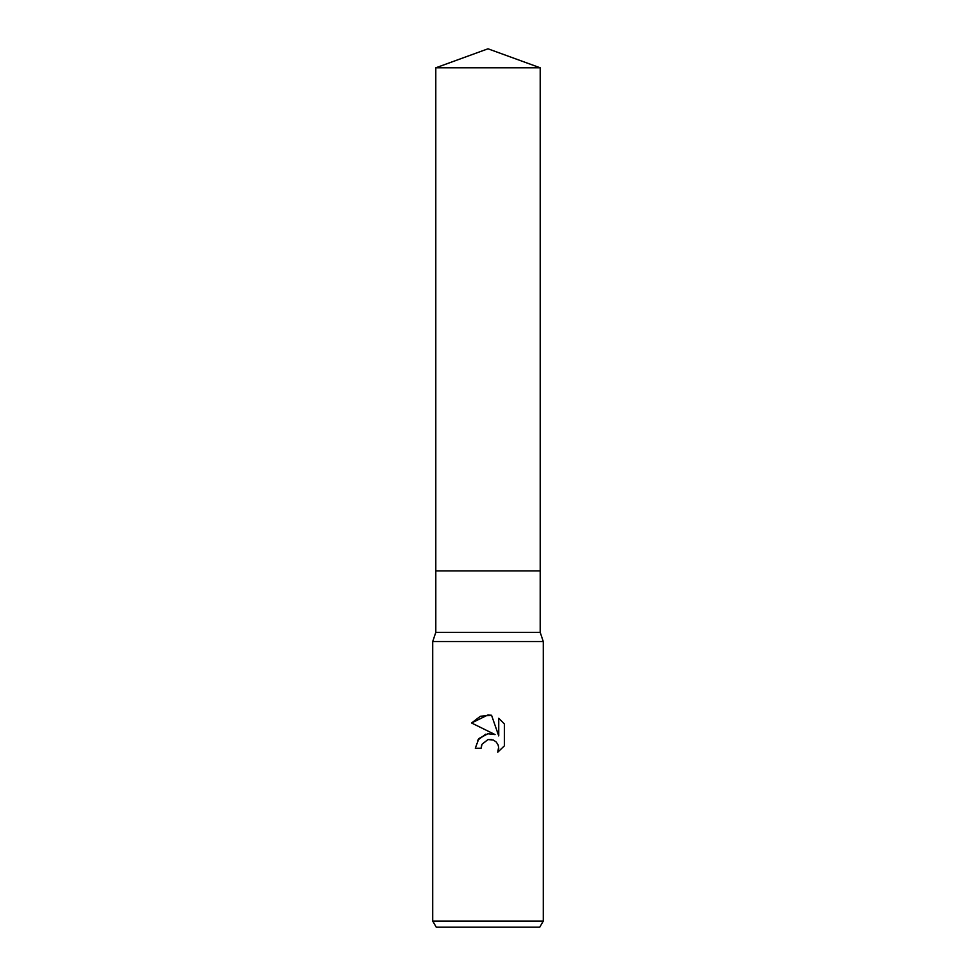 <?xml version="1.0" encoding="UTF-8"?>
<svg xmlns="http://www.w3.org/2000/svg" width="976" height="976" viewBox="0 0 976 976"><rect width="100%" height="100%" fill="white"/><g stroke="black" fill="none" stroke-linecap="round" stroke-linejoin="round"><path stroke-width="1.46" d="M435.784 67.808L540.216 67.808L488 48.8L435.784 67.808L435.796 632.35L540.204 632.35L543.278 641.561L543.278 921.063L432.722 921.063L436.26 927.2L539.74 927.2L543.278 921.063M435.796 632.35L432.722 641.561L543.278 641.561M488 739.564L482.022 744.237L481.095 748.238L475.288 748.238L478.887 738.551L488 733.708L495.039 734.562L471.579 722.996L488 714.896L491.562 715.286L498.736 735.916L498.736 718.238L504.433 723.997L504.433 745.81L497.821 752.13L498.76 748.177L498.077 744.798L496.174 741.943L493.307 740.028L488 739.564L491.758 739.552M481.095 748.238L481.68 745.005M491.562 715.286L480.399 716.25L471.579 722.996M504.433 723.997L498.736 718.238M495.039 734.562L487.756 733.732M485.767 734.172L477.569 740.296M482.022 744.237L487.951 739.576M498.638 746.75L497.821 752.13L504.433 745.81M435.784 570.923L540.216 570.923L540.204 632.35M540.216 67.808L540.216 570.923M432.722 641.561L432.722 921.063"/></g></svg>
